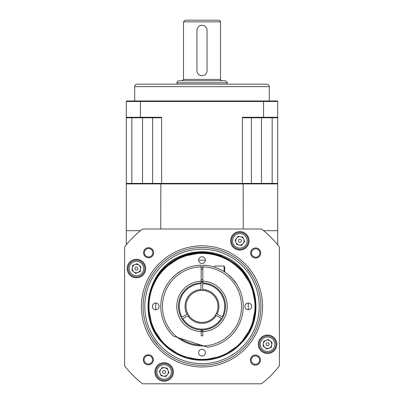 <?xml version="1.0" encoding="UTF-8"?>
<svg xmlns="http://www.w3.org/2000/svg" width="404" height="404" viewBox="0 0 404 404"><rect width="100%" height="100%" fill="white"/><g stroke="black" fill="none" stroke-linecap="round" stroke-linejoin="round"><path stroke-width="0.61" d="M215.468 315.014A15.983 15.983 0 0 1 188.683 315.246L187.845 315.736A16.958 16.958 0 0 0 216.312 315.494L215.468 315.014A15.983 15.983 0 0 0 216.317 313.514L217.16 313.994A16.958 16.958 0 0 0 202.717 289.461L202.722 290.436A15.983 15.983 0 0 1 216.317 313.514M187.845 315.736L183.598 318.231A21.872 21.872 0 0 1 183.578 318.195L182.85 318.62A22.715 22.715 0 0 0 221.326 318.337L222.059 318.756A23.558 23.558 0 0 1 182.128 319.049L182.85 318.62L182.128 319.049A23.558 23.558 0 0 1 200.985 282.871L201 284.552A21.872 21.872 0 0 0 200.96 284.552L200.995 289.476A16.958 16.958 0 0 0 186.971 314.251L187.809 313.762A15.983 15.983 0 0 1 201 290.451L200.995 289.476M216.312 315.494L222.059 318.756A23.558 23.558 0 0 0 222.887 317.291L221.422 316.458A21.872 21.872 0 0 0 221.442 316.423L217.16 313.994M202.717 289.461L202.667 282.856A23.558 23.558 0 0 1 222.887 317.291L222.155 316.877A22.715 22.715 0 0 0 202.677 283.699L202.667 282.517A23.892 23.892 0 0 0 201.157 282.527M201.157 329.942L201.157 331.628A25.24 25.24 0 0 0 202.843 331.628L202.843 335.845L201.157 335.845L201.157 331.628A25.24 25.24 0 0 1 176.76 306.404A25.24 25.24 0 0 1 201.157 281.179L201.157 266.872A39.541 39.541 0 0 0 177.533 337.461A39.541 39.541 0 0 0 203.54 345.915L207.626 347.238A41.223 41.223 0 0 0 243.152 304.005A41.223 41.223 0 0 0 202.843 265.191L202.843 281.179A25.24 25.24 0 0 0 201.157 281.179L201.157 282.861A23.558 23.558 0 0 0 200.985 282.871L200.99 283.709A22.715 22.715 0 0 0 182.002 317.17L186.971 314.251M202.722 290.436A15.983 15.983 0 0 0 201 290.451M187.809 313.762A15.983 15.983 0 0 0 188.683 315.246M202.843 331.457A25.068 25.068 0 0 1 201.157 331.457M201.157 281.346A25.068 25.068 0 0 1 202.843 281.346M202.843 330.28A23.892 23.892 0 0 1 201.157 330.28M202.667 282.856L202.667 282.517A23.892 23.892 0 0 1 202.843 282.527M155.732 303.035A3.363 3.363 0 0 0 152.813 308.085A3.363 3.363 0 0 0 158.646 308.085A3.363 3.363 0 0 0 155.732 303.035M205.363 260.131A3.363 3.363 0 0 0 200.318 257.217A3.363 3.363 0 0 0 200.318 263.044A3.363 3.363 0 0 0 205.363 260.131M248.268 309.767A3.363 3.363 0 0 0 251.187 304.722A3.363 3.363 0 0 0 245.354 304.722A3.363 3.363 0 0 0 248.268 309.767M198.637 352.672A3.363 3.363 0 0 0 203.682 355.586A3.363 3.363 0 0 0 203.682 349.758A3.363 3.363 0 0 0 198.637 352.672M255 306.404A53 53 0 0 0 175.498 260.504A53 53 0 0 0 175.498 352.303A53 53 0 0 0 255 306.404M181.073 255.883C146.475 268.862 136.35 319.029 163.792 344.243A53.772 53.772 0 0 0 240.208 344.243C267.65 319.029 257.525 268.862 222.927 255.883L202 251.657L181.073 255.883A54.681 54.681 0 0 1 222.927 255.883C198.526 245.531 167.902 256.242 155.419 279.543L157.747 276.038L167.029 265.716L181.017 257.015L196.97 252.949L213.438 253.909L228.861 259.822C246.193 270.529 255.222 286.057 255.949 306.404L253.631 322.225M239.648 242.329A1.515 1.515 0 0 0 241.264 240.264A1.515 1.515 0 0 0 238.663 239.9A1.515 1.515 0 0 0 239.648 242.329M235.956 242.41A4.207 4.207 0 0 0 243.173 243.42A4.207 4.207 0 0 0 240.441 236.668A4.207 4.207 0 0 0 235.956 242.41M240.865 233.653A7.247 7.247 0 0 0 233.138 243.546A7.247 7.247 0 0 0 245.566 245.294A7.247 7.247 0 0 0 240.865 233.653M241.026 232.502A8.413 8.413 0 0 0 231.527 239.663A8.413 8.413 0 0 0 238.688 249.162A8.413 8.413 0 0 0 248.187 242.001A8.413 8.413 0 0 0 241.026 232.502M244.667 241.506L242.849 237.002L238.037 236.33L235.047 240.158L236.865 244.657L241.678 245.334L244.667 241.506M137.931 268.756A1.515 1.515 0 0 0 135.86 267.14A1.515 1.515 0 0 0 135.497 269.741A1.515 1.515 0 0 0 137.931 268.756M138.006 272.442A4.207 4.207 0 0 0 139.016 265.231A4.207 4.207 0 0 0 132.265 267.958A4.207 4.207 0 0 0 138.006 272.442A4.207 4.207 0 0 1 136.431 272.75M129.255 267.539A7.247 7.247 0 0 0 139.143 275.265A7.247 7.247 0 0 0 140.89 262.832A7.247 7.247 0 0 0 129.255 267.539M128.098 267.377A8.413 8.413 0 0 0 135.259 276.876A8.413 8.413 0 0 0 144.758 269.715A8.413 8.413 0 0 0 137.597 260.216A8.413 8.413 0 0 0 128.098 267.377M137.102 263.736L132.603 265.554L131.926 270.367L135.754 273.356L140.259 271.533L140.93 266.726L137.102 263.736M164.352 370.473A1.515 1.515 0 0 0 162.736 372.538A1.515 1.515 0 0 0 165.337 372.907A1.515 1.515 0 0 0 164.352 370.473M168.044 370.397A4.207 4.207 0 0 0 160.827 369.382A4.207 4.207 0 0 0 163.559 376.139A4.207 4.207 0 0 0 168.044 370.397M163.135 379.149A7.247 7.247 0 0 0 170.862 369.256A7.247 7.247 0 0 0 158.434 367.514A7.247 7.247 0 0 0 163.135 379.149M162.974 380.305A8.413 8.413 0 0 0 172.473 373.144A8.413 8.413 0 0 0 165.312 363.64A8.413 8.413 0 0 0 155.813 370.801A8.413 8.413 0 0 0 162.974 380.305M159.333 371.296L161.151 375.801L165.963 376.478L168.953 372.65L167.135 368.145L162.322 367.468L159.333 371.296M269.301 86.663L134.699 86.663C134.845 85.128 135.688 84.285 137.224 84.138L266.776 84.138C268.312 84.285 269.155 85.128 269.301 86.663L269.301 100.965M142.511 117.786L142.511 183.406L126.285 183.406L126.285 101.47L126.79 100.965L277.21 100.965L277.715 101.47L277.715 183.406L261.489 183.406L261.489 117.786M251.394 117.786L251.394 183.406L242.38 183.406L242.38 117.281L263.57 117.281L263.57 101.47L140.43 101.47L140.43 117.281L161.62 117.281L161.62 183.406L242.38 183.406M161.62 183.406L152.606 183.406L152.606 117.786M152.606 183.406L131.83 183.406L131.83 117.786M272.17 117.786L272.17 183.406L251.394 183.406M277.715 101.47L263.57 101.47L263.388 100.965M263.388 117.786L263.57 117.281L277.715 117.281L277.21 117.786L243.314 117.786A82.431 58.287 180 0 0 242.38 117.281M140.612 100.965L140.43 101.47L126.285 101.47M126.285 117.281L140.43 117.281L140.612 117.786L126.79 117.786L126.285 117.281L126.79 117.786M161.62 117.281A82.431 58.287 180 0 0 160.686 117.786L140.612 117.786M277.715 117.281L277.21 117.786M196.95 70.675A5.05 5.05 0 0 0 202 75.725A5.05 5.05 0 0 0 207.05 70.675L207.05 30.295A5.05 5.05 0 0 0 202 25.25A5.05 5.05 0 0 0 196.95 30.295L196.95 70.675L196.95 30.295M227.068 82.79L176.932 82.79C177.048 81.563 177.725 80.891 178.947 80.77L225.053 80.77C226.846 81.532 227.523 82.204 227.068 82.79L227.068 84.138M183.492 79.426L182.143 80.77L221.857 80.77C220.594 80.113 220.145 79.669 220.508 79.426L183.492 79.426L183.492 21.882L185.173 20.2L218.827 20.2C220.392 20.937 220.953 21.498 220.508 21.882L183.492 21.882M207.05 70.675L207.05 30.295M260.888 306.404A58.888 58.888 0 0 0 202 247.511A58.888 58.888 0 0 0 143.112 306.404A58.888 58.888 0 0 0 202 365.292A58.888 58.888 0 0 0 260.888 306.404M262.57 306.404A60.57 60.57 0 0 1 171.715 358.858A60.57 60.57 0 0 1 171.715 253.944A60.57 60.57 0 0 1 262.57 306.404M152.545 338.37L157.934 345.465L152.545 338.37C147.455 329.406 147.455 329.406 152.545 338.37C147.455 329.406 147.455 329.406 152.545 338.37L157.484 344.95M251.455 274.432C256.545 283.401 256.545 283.401 251.455 274.432C256.545 283.401 256.545 283.401 251.455 274.432L246.516 267.852M259.883 253.005A4.207 4.207 0 0 0 253.576 249.364A4.207 4.207 0 0 0 253.576 256.646A4.207 4.207 0 0 0 259.883 253.005M260.726 253.005A5.05 5.05 0 0 1 253.156 257.373A5.05 5.05 0 0 1 253.156 248.632A5.05 5.05 0 0 1 260.726 253.005M259.605 360.08A4.207 4.207 0 0 0 253.293 356.439A4.207 4.207 0 0 0 253.293 363.726A4.207 4.207 0 0 0 259.605 360.08M260.444 360.08A5.05 5.05 0 0 1 252.874 364.453A5.05 5.05 0 0 1 252.874 355.712A5.05 5.05 0 0 1 260.444 360.08M152.53 359.802A4.207 4.207 0 0 0 146.218 356.156A4.207 4.207 0 0 0 146.218 363.443A4.207 4.207 0 0 0 152.53 359.802M153.368 359.802A5.05 5.05 0 0 1 145.799 364.171A5.05 5.05 0 0 1 145.799 355.429A5.05 5.05 0 0 1 153.368 359.802M152.808 252.722A4.207 4.207 0 0 0 146.501 249.081A4.207 4.207 0 0 0 146.501 256.368A4.207 4.207 0 0 0 152.808 252.722M153.651 252.722A5.05 5.05 0 0 1 146.076 257.096A5.05 5.05 0 0 1 146.076 248.354A5.05 5.05 0 0 1 153.651 252.722M144.794 306.404A57.206 57.206 0 0 1 230.603 256.858A57.206 57.206 0 0 1 230.603 355.944A57.206 57.206 0 0 1 144.794 306.404M143.112 306.404A58.888 58.888 0 0 1 231.447 255.404A58.888 58.888 0 0 1 231.447 357.404A58.888 58.888 0 0 1 143.112 306.404M249.111 240.829A9.252 9.252 0 0 0 235.229 232.815A9.252 9.252 0 0 0 235.229 248.844A9.252 9.252 0 0 0 249.111 240.829M145.682 268.544A9.252 9.252 0 0 0 131.8 260.529A9.252 9.252 0 0 0 131.8 276.558A9.252 9.252 0 0 0 145.682 268.544M173.397 371.973A9.252 9.252 0 0 0 159.514 363.959A9.252 9.252 0 0 0 159.514 379.987A9.252 9.252 0 0 0 173.397 371.973M276.826 344.259A9.252 9.252 0 0 0 262.943 336.244A9.252 9.252 0 0 0 262.943 352.273A9.252 9.252 0 0 0 276.826 344.259M279.396 246.965L279.396 365.842A97.586 97.586 0 0 1 261.439 383.8L142.561 383.8A97.586 97.586 0 0 1 124.604 365.842L124.604 246.965A97.586 97.586 0 0 1 142.561 229.007L261.439 229.007A97.586 97.586 0 0 1 279.396 246.965M266.069 344.051A1.515 1.515 0 0 0 268.14 345.662A1.515 1.515 0 0 0 268.503 343.067A1.515 1.515 0 0 0 266.069 344.051M265.994 340.36A4.207 4.207 0 0 0 264.984 347.576A4.207 4.207 0 0 0 271.735 344.844A4.207 4.207 0 0 0 265.994 340.36M274.745 345.269A7.247 7.247 0 0 0 264.857 337.542A7.247 7.247 0 0 0 263.11 349.97A7.247 7.247 0 0 0 274.745 345.269M275.902 345.43A8.413 8.413 0 0 0 268.741 335.931A8.413 8.413 0 0 0 259.242 343.092A8.413 8.413 0 0 0 266.403 352.591A8.413 8.413 0 0 0 275.902 345.43M266.898 349.071L271.397 347.248L272.074 342.441L268.246 339.451L263.741 341.269L263.07 346.082L266.898 349.071M178.396 272.609L181.906 270.407L175.972 274.432L171.453 278.725L175.972 274.432M174.048 276.104L171.453 278.725M231.8 277.917L236.401 283.689C235.88 282.305 233.088 279.22 228.028 274.432M202.843 329.942L202.843 331.628A25.24 25.24 0 0 0 227.24 306.404A25.24 25.24 0 0 0 202.843 281.179L202.843 282.861M202.843 266.872A39.541 39.541 0 0 1 241.536 306.055A39.541 39.541 0 0 1 203.54 345.915L173.447 336.133A41.223 41.223 0 0 1 201.157 265.191L201.157 266.872M214.62 267.16L214.62 266.019L224.043 266.019L224.715 267.185L224.715 272.003M224.043 266.019L224.043 271.569M267.569 348.465A4.207 4.207 0 0 0 269.145 348.162M164.14 376.18A4.207 4.207 0 0 0 167.458 374.564M239.86 245.036A4.207 4.207 0 0 0 243.173 243.42M163.792 344.243C143.117 324.417 143.218 288.092 163.974 268.377C174.573 258.116 187.249 252.864 202 252.626L216.11 254.51L229.442 260.156L216.11 254.51L202 252.626L216.11 254.51L229.442 260.156M248.147 309.767A46.268 46.268 0 0 0 248.147 303.04M205.363 260.257A46.268 46.268 0 0 0 198.637 260.257M155.853 303.04A46.268 46.268 0 0 0 155.853 309.767M126.285 244.834L126.285 230.689L140.43 230.689M263.57 230.689L277.715 230.689L277.715 183.911L126.285 183.911L126.285 230.689M277.715 230.689L277.715 244.834M243.269 229.007L243.137 183.406M160.731 229.007L160.863 183.406M277.715 183.911L277.21 183.406M126.79 183.406L126.285 183.911M201.005 345.087A38.698 38.698 0 0 1 180.068 338.284M201.157 267.711A38.698 38.698 0 0 1 202.843 267.711M228.861 259.822C258.868 275.614 265.039 321.241 240.021 344.425C220.251 365.261 183.749 365.261 163.979 344.425C153.712 333.83 148.465 321.155 148.228 306.404C147.475 277.684 173.286 251.879 202 252.631C230.714 251.879 256.525 277.684 255.772 306.404C256.525 335.118 230.714 360.929 202 360.176C187.249 359.939 174.573 354.687 163.979 344.425C143.142 324.654 143.142 288.153 163.979 268.382C183.749 247.541 220.251 247.541 240.021 268.382C260.858 288.153 260.858 324.654 240.021 344.425C220.251 365.261 183.749 365.261 163.979 344.425C143.142 324.654 143.142 288.153 163.979 268.382C174.573 258.116 187.249 252.864 202 252.631C230.714 251.879 256.525 277.684 255.772 306.404C256.525 335.118 230.714 360.929 202 360.176C173.286 360.929 147.475 335.118 148.228 306.404C147.475 277.684 173.286 251.879 202 252.631C230.714 251.879 256.525 277.684 255.772 306.404C255.535 321.155 250.288 333.83 240.021 344.425C220.251 365.261 183.749 365.261 163.979 344.425C143.142 324.654 143.142 288.153 163.979 268.382C183.749 247.541 220.251 247.541 240.021 268.382C260.858 288.153 260.858 324.654 240.021 344.425C229.427 354.687 216.751 359.939 202 360.176C173.286 360.929 147.475 335.118 148.228 306.404C147.475 277.684 173.286 251.879 202 252.631C230.714 251.879 256.525 277.684 255.772 306.404C256.525 335.118 230.714 360.929 202 360.176C187.249 359.939 174.573 354.687 163.979 344.425C143.142 324.654 143.142 288.153 163.979 268.382C183.749 247.541 220.251 247.541 240.021 268.382C260.858 288.153 260.858 324.654 240.021 344.425C220.251 365.261 183.749 365.261 163.979 344.425C153.712 333.83 148.465 321.155 148.228 306.404C147.475 277.684 173.286 251.879 202 252.631C230.714 251.879 256.525 277.684 255.772 306.404C255.535 321.155 250.288 333.83 240.021 344.425C220.251 365.261 183.749 365.261 163.979 344.425C143.142 324.654 143.142 288.153 163.979 268.382C187.163 243.365 232.785 249.531 248.581 279.543C232.785 249.531 187.163 243.365 163.979 268.382C143.142 288.153 143.142 324.654 163.979 344.425C183.749 365.261 220.251 365.261 240.021 344.425C250.288 333.83 255.535 321.155 255.772 306.404C256.525 277.684 230.714 251.879 202 252.631C173.286 251.879 147.475 277.684 148.228 306.404C148.465 321.155 153.712 333.83 163.979 344.425C183.749 365.261 220.251 365.261 240.021 344.425C260.858 324.654 260.858 288.153 240.021 268.382C220.251 247.541 183.749 247.541 163.979 268.382C143.142 288.153 143.142 324.654 163.979 344.425C174.573 354.687 187.249 359.939 202 360.176C230.714 360.929 256.525 335.118 255.772 306.404C256.525 277.684 230.714 251.879 202 252.631C173.286 251.879 147.475 277.684 148.228 306.404C147.475 335.118 173.286 360.929 202 360.176C216.751 359.939 229.427 354.687 240.021 344.425C260.858 324.654 260.858 288.153 240.021 268.382C220.251 247.541 183.749 247.541 163.979 268.382C143.142 288.153 143.142 324.654 163.979 344.425C183.749 365.261 220.251 365.261 240.021 344.425C250.288 333.83 255.535 321.155 255.772 306.404C256.525 277.684 230.714 251.879 202 252.631C173.286 251.879 147.475 277.684 148.228 306.404C147.475 335.118 173.286 360.929 202 360.176C230.714 360.929 256.525 335.118 255.772 306.404C256.525 277.684 230.714 251.879 202 252.631C187.249 252.864 174.573 258.116 163.979 268.382C143.142 288.153 143.142 324.654 163.979 344.425C183.749 365.261 220.251 365.261 240.021 344.425C260.858 324.654 260.858 288.153 240.021 268.382C220.251 247.541 183.749 247.541 163.979 268.382C143.142 288.153 143.142 324.654 163.979 344.425C174.573 354.687 187.249 359.939 202 360.176C230.714 360.929 256.525 335.118 255.772 306.404C256.525 277.684 230.714 251.879 202 252.631C173.286 251.879 147.475 277.684 148.228 306.404C148.465 321.155 153.712 333.83 163.979 344.425C183.749 365.261 220.251 365.261 240.021 344.425C265.039 321.241 258.868 275.614 228.861 259.822L215.787 254.429L202 252.631L181.421 256.722L163.979 268.382L155.419 279.543M240.021 268.382L251.677 285.825L255.772 306.404L251.677 326.982L240.021 344.425L222.579 356.081L202 360.176L181.421 356.081L163.979 344.425L152.323 326.982L148.228 306.404L150.041 292.562L155.474 279.447M172.286 261.726L167.029 265.716M134.699 86.663L134.699 100.965M176.932 82.79L176.932 84.138M220.508 21.882L220.508 79.426M201.157 279.482L202.843 279.482M201.157 269.387L202.843 269.387"/></g></svg>

